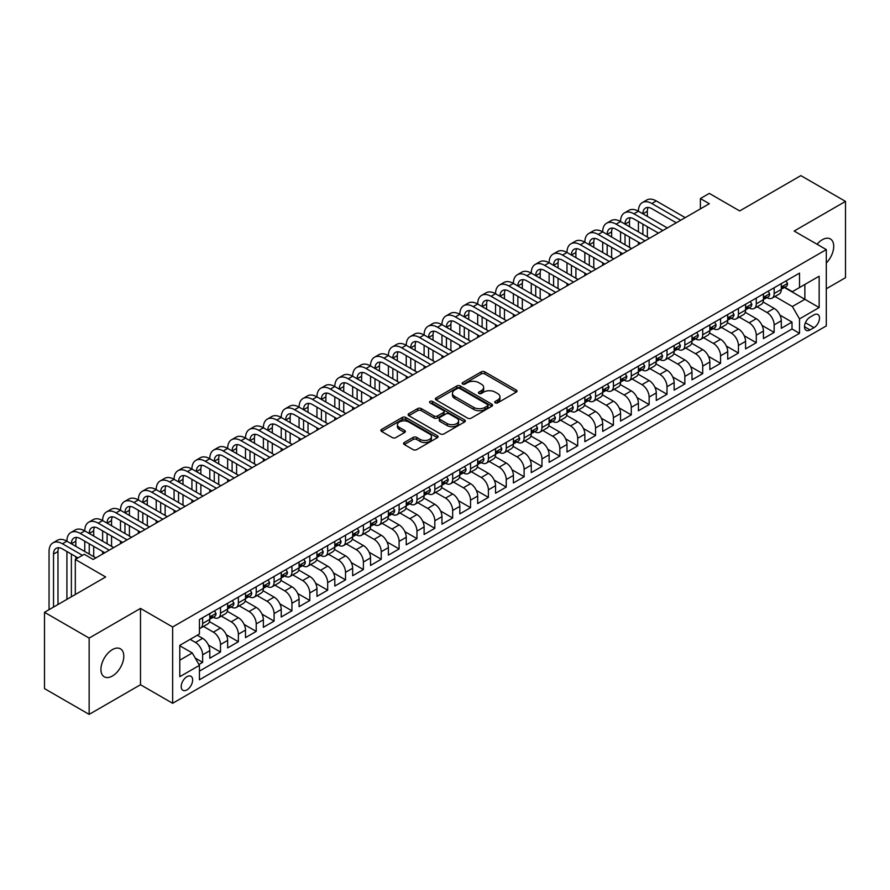 <?xml version="1.0" encoding="UTF-8"?>
<svg xmlns="http://www.w3.org/2000/svg" width="890" height="890" viewBox="0 0 890 890"><rect width="100%" height="100%" fill="white"/><g stroke="black" fill="none" stroke-linecap="round" stroke-linejoin="round"><path stroke-width="1.33" d="M495.241 402.859A1.736 1.001 0 0 0 497.688 402.859L516.311 392.101A2.481 1.435 0 0 0 517.046 391.088A2.481 1.435 0 0 0 516.311 390.076L484.761 371.864A2.481 1.435 0 0 0 481.256 371.864L462.633 382.611A1.736 1.001 0 0 0 462.121 383.323A1.736 1.001 0 0 0 462.633 384.035A1.736 1.001 0 0 0 465.081 384.035L467.495 382.644A7.932 4.583 0 0 1 478.709 382.644L481.345 384.157A7.932 4.583 0 0 1 483.671 387.395A7.932 4.583 0 0 1 481.345 390.632L478.931 392.023A1.736 1.001 0 0 0 478.42 392.735A1.736 1.001 0 0 0 478.931 393.447A1.736 1.001 0 0 0 481.39 393.447L483.793 392.056A7.932 4.583 0 0 1 495.018 392.056L497.644 393.569A7.932 4.583 0 0 1 499.969 396.807A7.932 4.583 0 0 1 497.644 400.044L495.241 401.435A1.736 1.001 0 0 0 494.729 402.147A1.736 1.001 0 0 0 495.241 402.859L495.241 401.435M112.363 676.022A16.165 9.334 120 0 0 122.931 661.771A16.165 9.334 120 0 0 120.45 648.821A16.165 9.334 120 0 0 112.363 649.622A16.165 9.334 120 0 0 101.805 663.873A16.165 9.334 120 0 0 104.286 676.823A16.165 9.334 120 0 0 112.363 676.022M826.298 262.995A16.165 9.334 120 0 0 830.37 238.954A16.165 9.334 120 0 0 822.282 239.755A16.165 9.334 120 0 0 817.042 244.261M186.933 689.895A8.077 4.661 120 0 0 192.207 682.764A8.077 4.661 120 0 0 190.972 676.289A8.077 4.661 120 0 0 186.933 676.689A8.077 4.661 120 0 0 181.649 683.809A8.077 4.661 120 0 0 182.884 690.284A8.077 4.661 120 0 0 186.933 689.895M404.294 442.508A2.481 1.435 0 0 0 403.57 443.52A2.481 1.435 0 0 0 404.294 444.533L413.149 449.639A2.481 1.435 0 0 0 416.654 449.639L437.346 437.702A2.481 1.435 0 0 0 438.069 436.69A2.481 1.435 0 0 0 437.346 435.677L405.784 417.455A2.481 1.435 0 0 0 402.28 417.455L381.599 429.403A2.481 1.435 0 0 0 380.864 430.415A2.481 1.435 0 0 0 381.599 431.428L392.29 437.602A2.481 1.435 0 0 0 395.794 437.602L404.65 432.484A2.481 1.435 0 0 0 405.373 431.472A2.481 1.435 0 0 0 404.65 430.46L399.343 427.4A6.631 3.827 0 0 1 397.407 424.697A6.631 3.827 0 0 1 401.501 421.159A6.631 3.827 0 0 1 408.721 421.982L429.492 433.975A6.631 3.827 0 0 1 431.439 436.69A6.631 3.827 0 0 1 427.345 440.227A6.631 3.827 0 0 1 420.113 439.393L416.654 437.391A2.481 1.435 0 0 0 413.149 437.391L404.294 442.508L404.294 444.533M826.298 288.783L845.5 277.702L845.5 201.396L800.855 175.619L739.679 210.941L709.319 193.408L700.397 198.559L709.319 203.721L93.172 559.454L84.239 554.292L75.305 559.454L75.305 594.509M89.145 638.074L89.145 714.381L140.498 684.733L140.498 608.426L89.145 638.074L44.5 612.298L105.665 576.987L75.305 559.454M140.498 608.426L172.638 626.994L826.298 249.601L826.298 325.907L172.638 703.289L172.638 626.994M845.5 201.396L794.158 231.044L826.298 249.601M467.673 418.166A2.481 1.435 0 0 0 471.177 418.166L491.859 406.218A2.481 1.435 0 0 0 492.582 405.206A2.481 1.435 0 0 0 491.859 404.194L460.308 385.982A2.481 1.435 0 0 0 456.804 385.982L436.111 397.919A2.481 1.435 0 0 0 435.388 398.931A2.481 1.435 0 0 0 436.111 399.944L467.673 418.166M430.76 403.237A1.736 1.001 0 0 1 432.518 403.482L464.569 421.982L443.921 433.908A2.481 1.435 0 0 1 440.405 433.908L408.855 415.686L408.855 413.661A2.481 1.435 0 0 0 408.132 414.673A2.481 1.435 0 0 0 408.855 415.686M408.855 413.661L417.71 408.555A2.481 1.435 0 0 1 421.215 408.555L434.009 415.942A2.481 1.435 0 0 0 437.513 415.942L443.387 412.548A2.481 1.435 0 0 0 444.121 411.536A2.481 1.435 0 0 0 443.387 410.524L430.07 402.836A1.736 1.001 0 0 1 429.559 402.124A1.736 1.001 0 0 1 430.627 401.201A1.736 1.001 0 0 1 432.518 401.412L464.602 419.935A2.481 1.435 0 0 1 465.325 420.948A2.481 1.435 0 0 1 464.602 421.96L464.602 419.935M89.145 714.381L44.5 688.604L44.5 612.298M198.937 664.496L202.642 662.36L195.233 658.077M190.148 639.365L195.5 642.458A10.101 5.83 60 0 1 202.642 654.829L209.795 650.701L209.795 658.233L220.509 652.047L208.427 645.072M203.465 626.427L213.366 632.145A10.101 5.83 60 0 1 220.509 644.516L227.651 640.399L227.651 647.92L238.364 641.735L226.283 634.759M221.321 616.125L231.222 621.832A10.101 5.83 60 0 1 238.364 634.214L245.507 630.087L245.507 637.607L256.22 631.422L244.149 624.446M239.176 605.812L249.078 611.519A10.101 5.83 60 0 1 256.22 623.901L263.373 619.774L263.373 627.305L274.087 621.109L262.005 614.144M257.043 595.499L266.944 601.217A10.101 5.83 60 0 1 274.087 613.588L281.229 609.461L281.229 616.993L291.942 610.807L279.861 603.832M274.899 585.186L284.8 590.904A10.101 5.83 60 0 1 291.942 603.275L299.084 599.148L299.084 606.68L309.798 600.494L297.727 593.519M292.754 574.873L302.656 580.591A10.101 5.83 60 0 1 309.798 592.962L316.951 588.835L316.951 596.367L327.665 590.181L315.583 583.206M310.621 564.56L320.522 570.279A10.101 5.83 60 0 1 327.665 582.65L334.807 578.533L334.807 586.054L345.52 579.868L333.439 572.893M328.477 554.259L338.378 559.966A10.101 5.83 60 0 1 345.52 572.348L352.663 568.221L352.663 575.741L363.387 569.556L351.305 562.58M346.344 543.946L356.234 549.653A10.101 5.83 60 0 1 363.387 562.035L370.529 557.908L370.529 565.439L381.243 559.243L369.161 552.278M364.199 533.633L374.1 539.351A10.101 5.83 60 0 1 381.243 551.722L388.385 547.595L388.385 555.126L399.098 548.941L387.028 541.966M382.055 523.32L391.956 529.038A10.101 5.83 60 0 1 399.098 541.409L406.241 537.282L406.241 544.814L416.965 538.628L404.883 531.653M399.922 513.007L409.812 518.725A10.101 5.83 60 0 1 416.965 531.096L424.107 526.969L424.107 534.501L434.821 528.315L422.739 521.34M417.777 502.694L427.678 508.413A10.101 5.83 60 0 1 434.821 520.784L441.963 516.667L441.963 524.188L452.676 518.002L440.606 511.027M435.633 492.381L445.534 498.1A10.101 5.83 60 0 1 452.676 510.471L459.819 506.354L459.819 513.875L470.543 507.689L458.461 500.714M453.5 482.08L463.401 487.787A10.101 5.83 60 0 1 470.543 500.169L477.685 496.042L477.685 503.562L488.399 497.377L476.317 490.412M471.355 471.767L481.256 477.485A10.101 5.83 60 0 1 488.399 489.856L495.541 485.729L495.541 493.26L506.254 487.075L494.184 480.099M489.211 461.454L499.112 467.172A10.101 5.83 60 0 1 506.254 479.543L513.397 475.416L513.397 482.947L524.121 476.762L512.039 469.786M507.078 451.141L516.979 456.859A10.101 5.83 60 0 1 524.121 469.23L531.263 465.103L531.263 472.635L541.977 466.449L529.895 459.474M524.933 440.828L534.834 446.546A10.101 5.83 60 0 1 541.977 458.917L549.119 454.801L549.119 462.322L559.832 456.136L547.762 449.161M542.789 430.515L552.69 436.234A10.101 5.83 60 0 1 559.832 448.605L566.986 444.488L566.986 452.009L577.699 445.823L565.617 438.848M560.655 420.214L570.557 425.921A10.101 5.83 60 0 1 577.699 438.303L584.841 434.175L584.841 441.696L595.555 435.51L583.473 428.546M578.511 409.901L588.412 415.619A10.101 5.83 60 0 1 595.555 427.99L602.697 423.863L602.697 431.394L613.41 425.197L601.34 418.233M596.367 399.588L606.268 405.306A10.101 5.83 60 0 1 613.41 417.677L620.564 413.55L620.564 421.081L631.277 414.896L619.195 407.92M614.234 389.275L624.135 394.993A10.101 5.83 60 0 1 631.277 407.364L638.419 403.237L638.419 410.768L649.133 404.583L637.051 397.608M632.089 378.962L641.99 384.68A10.101 5.83 60 0 1 649.133 397.051L656.275 392.924L656.275 400.455L666.999 394.27L654.918 387.295M649.945 368.649L659.846 374.367A10.101 5.83 60 0 1 666.999 386.738L674.142 382.622L674.142 390.143L684.855 383.957L672.773 376.982M667.812 358.347L677.713 364.055A10.101 5.83 60 0 1 684.855 376.437L691.997 372.309L691.997 379.83L702.711 373.644L690.64 366.669M685.667 348.034L695.568 353.742A10.101 5.83 60 0 1 702.711 366.124L709.853 361.996L709.853 369.528L720.577 363.331L708.496 356.367M703.534 337.722L713.424 343.44A10.101 5.83 60 0 1 720.577 355.811L727.72 351.684L727.72 359.215L738.433 353.03L726.351 346.054M721.39 327.409L731.291 333.127A10.101 5.83 60 0 1 738.433 345.498L745.575 341.371L745.575 348.902L756.289 342.717L744.218 335.741M739.245 317.096L749.146 322.814A10.101 5.83 60 0 1 756.289 335.185L763.431 331.058L763.431 338.589L774.155 332.404L774.155 324.872A10.101 5.83 -120 0 0 767.002 312.501L757.112 306.783M762.074 325.428L774.155 332.404M209.795 650.701A10.101 5.83 -120 0 0 202.642 638.33L197.291 635.238M227.651 640.399A10.101 5.83 -120 0 0 220.509 628.017L209.462 621.643M245.507 630.087A10.101 5.83 -120 0 0 238.364 617.716L227.317 611.33M263.373 619.774A10.101 5.83 -120 0 0 256.22 607.403L245.184 601.028M281.229 609.461A10.101 5.83 -120 0 0 274.087 597.09L263.04 590.715M299.084 599.148A10.101 5.83 -120 0 0 291.942 586.777L280.895 580.402M316.951 588.835A10.101 5.83 -120 0 0 309.798 576.464L298.762 570.09M334.807 578.533A10.101 5.83 -120 0 0 327.665 566.151L316.618 559.777M352.663 568.221A10.101 5.83 -120 0 0 345.52 555.85L334.473 549.464M370.529 557.908A10.101 5.83 -120 0 0 363.387 545.537L352.34 539.162M388.385 547.595A10.101 5.83 -120 0 0 381.243 535.224L370.195 528.849M406.241 537.282A10.101 5.83 -120 0 0 399.098 524.911L388.051 518.536M424.107 526.969A10.101 5.83 -120 0 0 416.965 514.598L405.918 508.223M441.963 516.667A10.101 5.83 -120 0 0 434.821 504.285L423.774 497.911M459.819 506.354A10.101 5.83 -120 0 0 452.676 493.983L441.64 487.598M477.685 496.042A10.101 5.83 -120 0 0 470.543 483.671L459.496 477.285M495.541 485.729A10.101 5.83 -120 0 0 488.399 473.358L477.351 466.983M513.397 475.416A10.101 5.83 -120 0 0 506.254 463.045L495.218 456.67M531.263 465.103A10.101 5.83 -120 0 0 524.121 452.732L513.074 446.357M549.119 454.801A10.101 5.83 -120 0 0 541.977 442.419L530.93 436.044M566.986 444.488A10.101 5.83 -120 0 0 559.832 432.106L548.796 425.732M584.841 434.175A10.101 5.83 -120 0 0 577.699 421.804L566.652 415.419M602.697 423.863A10.101 5.83 -120 0 0 595.555 411.492L584.508 405.117M620.564 413.55A10.101 5.83 -120 0 0 613.41 401.179L602.374 394.804M638.419 403.237A10.101 5.83 -120 0 0 631.277 390.866L620.23 384.491M656.275 392.924A10.101 5.83 -120 0 0 649.133 380.553L638.085 374.178M674.142 382.622A10.101 5.83 -120 0 0 666.999 370.24L655.952 363.865M691.997 372.309A10.101 5.83 -120 0 0 684.855 359.938L673.808 353.553M709.853 361.996A10.101 5.83 -120 0 0 702.711 349.625L691.664 343.251M727.72 351.684A10.101 5.83 -120 0 0 720.577 339.312L709.53 332.938M745.575 341.371A10.101 5.83 -120 0 0 738.433 329L727.386 322.625M763.431 331.058A10.101 5.83 -120 0 0 756.289 318.687L745.241 312.312M813.983 314.871L810.045 317.14A7.832 4.517 120 0 0 804.938 324.038A7.832 4.517 120 0 0 806.129 330.312A7.832 4.517 120 0 0 810.045 329.923L813.983 327.665A7.832 4.517 120 0 0 819.089 320.756A7.832 4.517 120 0 0 817.888 314.482A7.832 4.517 120 0 0 813.983 314.871M179.791 660.191L192.285 652.971L199.427 665.353L199.427 679.782L799.509 333.327L799.509 318.898L792.367 306.527L774.968 296.47M199.427 665.353L179.791 676.689L179.791 645.35L199.427 634.003L199.427 619.562L799.509 273.119L799.509 287.548L819.156 276.212L819.156 307.551L799.509 318.898M213.266 617.248L213.366 617.304A10.101 5.83 60 0 0 218.417 617.794L225.559 613.677A10.101 5.83 -120 0 0 227.651 609.049L227.651 603.275M231.133 606.935L231.222 606.991A10.101 5.83 60 0 0 236.273 607.492L243.415 603.364A10.101 5.83 -120 0 0 245.507 598.736L245.507 592.962M248.989 596.623L249.078 596.678A10.101 5.83 60 0 0 254.128 597.179L261.271 593.052A10.101 5.83 -120 0 0 263.373 588.423L263.373 582.65M266.844 586.31L266.944 586.365A10.101 5.83 60 0 0 271.995 586.866L279.137 582.739A10.101 5.83 -120 0 0 281.229 578.111L281.229 572.337M284.711 575.997L284.8 576.053A10.101 5.83 60 0 0 289.851 576.553L296.993 572.426A10.101 5.83 -120 0 0 299.084 567.809L299.084 562.035M302.567 565.684L302.656 565.74A10.101 5.83 60 0 0 307.706 566.24L314.86 562.124A10.101 5.83 -120 0 0 316.951 557.496L316.951 551.722M320.422 555.382L320.522 555.427A10.101 5.83 60 0 0 325.573 555.927L332.715 551.811A10.101 5.83 -120 0 0 334.807 547.183L334.807 541.409M338.289 545.069L338.378 545.125A10.101 5.83 60 0 0 343.429 545.626L350.571 541.498A10.101 5.83 -120 0 0 352.663 536.87L352.663 531.096M356.145 534.757L356.234 534.812A10.101 5.83 60 0 0 361.284 535.313L368.438 531.185A10.101 5.83 -120 0 0 370.529 526.557L370.529 520.784M374 524.444L374.1 524.499A10.101 5.83 60 0 0 379.151 525L386.293 520.873A10.101 5.83 -120 0 0 388.385 516.245L388.385 510.471M391.867 514.131L391.956 514.186A10.101 5.83 60 0 0 397.007 514.687L404.149 510.56A10.101 5.83 -120 0 0 406.241 505.943L406.241 500.169M409.723 503.818L409.812 503.874A10.101 5.83 60 0 0 414.874 504.374L422.016 500.247A10.101 5.83 -120 0 0 424.107 495.63L424.107 489.856M427.578 493.516L427.678 493.561A10.101 5.83 60 0 0 432.729 494.061L439.871 489.945A10.101 5.83 -120 0 0 441.963 485.317L441.963 479.543M445.445 483.203L445.534 483.259A10.101 5.83 60 0 0 450.585 483.76L457.727 479.632A10.101 5.83 -120 0 0 459.819 475.004L459.819 469.23M463.301 472.89L463.401 472.946A10.101 5.83 60 0 0 468.452 473.447L475.594 469.319A10.101 5.83 -120 0 0 477.685 464.691L477.685 458.917M481.156 462.578L481.256 462.633A10.101 5.83 60 0 0 486.307 463.134L493.449 459.006A10.101 5.83 -120 0 0 495.541 454.378L495.541 448.605M499.023 452.265L499.112 452.32A10.101 5.83 60 0 0 504.163 452.821L511.305 448.694A10.101 5.83 -120 0 0 513.397 444.077L513.397 438.303M516.879 441.952L516.979 442.007A10.101 5.83 60 0 0 522.029 442.508L529.172 438.381A10.101 5.83 -120 0 0 531.263 433.764L531.263 427.99M534.745 431.65L534.834 431.695A10.101 5.83 60 0 0 539.885 432.195L547.027 428.079A10.101 5.83 -120 0 0 549.119 423.451L549.119 417.677M552.601 421.337L552.69 421.393A10.101 5.83 60 0 0 557.741 421.893L564.883 417.766A10.101 5.83 -120 0 0 566.986 413.138L566.986 407.364M570.457 411.024L570.557 411.08A10.101 5.83 60 0 0 575.607 411.58L582.75 407.453A10.101 5.83 -120 0 0 584.841 402.825L584.841 397.051M588.323 400.711L588.412 400.767A10.101 5.83 60 0 0 593.463 401.268L600.605 397.14A10.101 5.83 -120 0 0 602.697 392.512L602.697 386.738M606.179 390.399L606.268 390.454A10.101 5.83 60 0 0 611.319 390.955L618.472 386.827A10.101 5.83 -120 0 0 620.564 382.211L620.564 376.426M624.035 380.086L624.135 380.141A10.101 5.83 60 0 0 629.185 380.642L636.328 376.514A10.101 5.83 -120 0 0 638.419 371.898L638.419 366.124M641.901 369.773L641.99 369.828A10.101 5.83 60 0 0 647.041 370.329L654.183 366.213A10.101 5.83 -120 0 0 656.275 361.585L656.275 355.811M659.757 359.471L659.846 359.516A10.101 5.83 60 0 0 664.897 360.016L672.05 355.9A10.101 5.83 -120 0 0 674.142 351.272L674.142 345.498M677.613 349.158L677.713 349.214A10.101 5.83 60 0 0 682.764 349.714L689.906 345.587A10.101 5.83 -120 0 0 691.997 340.959L691.997 335.185M695.479 338.845L695.568 338.901A10.101 5.83 60 0 0 700.619 339.401L707.761 335.274A10.101 5.83 -120 0 0 709.853 330.646L709.853 324.872M713.335 328.532L713.424 328.588A10.101 5.83 60 0 0 718.475 329.089L725.628 324.961A10.101 5.83 -120 0 0 727.72 320.333L727.72 314.559M731.191 318.22L731.291 318.275A10.101 5.83 60 0 0 736.341 318.776L743.484 314.648A10.101 5.83 -120 0 0 745.575 310.031L745.575 304.258M749.057 307.907L749.146 307.962A10.101 5.83 60 0 0 754.197 308.463L761.339 304.347A10.101 5.83 -120 0 0 763.431 299.719L763.431 293.945M199.427 671.127L792.011 329L792.011 322.091L781.298 328.276L781.298 320.756A10.101 5.83 -120 0 0 774.155 308.374L763.108 301.999M766.913 297.605L767.002 297.649A10.101 5.83 -120 0 0 772.064 298.15A10.101 5.83 -120 0 0 774.155 293.533L774.155 287.759M772.064 298.15L779.206 294.034A10.101 5.83 -120 0 0 781.298 289.406L781.298 283.632M202.642 617.716L202.642 623.49A10.101 5.83 60 0 1 200.55 628.106A10.101 5.83 60 0 1 199.427 628.518M200.55 628.106L207.693 623.99A10.101 5.83 -120 0 0 209.795 619.362L209.795 613.588M220.509 607.403L220.509 613.177A10.101 5.83 60 0 1 218.417 617.794M238.364 597.09L238.364 602.864A10.101 5.83 60 0 1 236.273 607.492M256.22 586.777L256.22 592.551A10.101 5.83 60 0 1 254.128 597.179M274.087 576.464L274.087 582.238A10.101 5.83 60 0 1 271.995 586.866M291.942 566.151L291.942 571.925A10.101 5.83 60 0 1 289.851 576.553M309.798 555.85L309.798 561.623A10.101 5.83 60 0 1 307.706 566.24M327.665 545.537L327.665 551.311A10.101 5.83 60 0 1 325.573 555.927M345.52 535.224L345.52 540.998A10.101 5.83 60 0 1 343.429 545.626M363.387 524.911L363.387 530.685A10.101 5.83 60 0 1 361.284 535.313M381.243 514.598L381.243 520.372A10.101 5.83 60 0 1 379.151 525M399.098 504.285L399.098 510.059A10.101 5.83 60 0 1 397.007 514.687M416.965 493.972L416.965 499.757A10.101 5.83 60 0 1 414.874 504.374M434.821 483.671L434.821 489.444A10.101 5.83 60 0 1 432.729 494.061M452.676 473.358L452.676 479.132A10.101 5.83 60 0 1 450.585 483.76M470.543 463.045L470.543 468.819A10.101 5.83 60 0 1 468.452 473.447M488.399 452.732L488.399 458.506A10.101 5.83 60 0 1 486.307 463.134M506.254 442.419L506.254 448.193A10.101 5.83 60 0 1 504.163 452.821M524.121 432.106L524.121 437.88A10.101 5.83 60 0 1 522.029 442.508M541.977 421.804L541.977 427.578A10.101 5.83 60 0 1 539.885 432.195M559.832 411.492L559.832 417.265A10.101 5.83 60 0 1 557.741 421.893M577.699 401.179L577.699 406.953A10.101 5.83 60 0 1 575.607 411.58M595.555 390.866L595.555 396.64A10.101 5.83 60 0 1 593.463 401.268M613.41 380.553L613.41 386.327A10.101 5.83 60 0 1 611.319 390.955M631.277 370.24L631.277 376.014A10.101 5.83 60 0 1 629.185 380.642M649.133 359.938L649.133 365.712A10.101 5.83 60 0 1 647.041 370.329M666.999 349.625L666.999 355.399A10.101 5.83 60 0 1 664.897 360.016M684.855 339.312L684.855 345.086A10.101 5.83 60 0 1 682.764 349.714M702.711 329L702.711 334.774A10.101 5.83 60 0 1 700.619 339.401M720.577 318.687L720.577 324.461A10.101 5.83 60 0 1 718.475 329.089M738.433 308.374L738.433 314.148A10.101 5.83 60 0 1 736.341 318.776M756.289 298.061L756.289 303.846A10.101 5.83 60 0 1 754.197 308.463M756.289 335.185L756.289 342.717M738.433 345.498L738.433 353.03M720.577 355.811L720.577 363.331M702.711 366.124L702.711 373.644M684.855 376.437L684.855 383.957M666.999 386.738L666.999 394.27M649.133 397.051L649.133 404.583M631.277 407.364L631.277 414.896M613.41 417.677L613.41 425.197M595.555 427.99L595.555 435.51M577.699 438.303L577.699 445.823M559.832 448.605L559.832 456.136M541.977 458.917L541.977 466.449M524.121 469.23L524.121 476.762M506.254 479.543L506.254 487.075M488.399 489.856L488.399 497.377M470.543 500.169L470.543 507.689M452.676 510.471L452.676 518.002M434.821 520.784L434.821 528.315M416.965 531.096L416.965 538.628M399.098 541.409L399.098 548.941M381.243 551.722L381.243 559.243M363.387 562.035L363.387 569.556M345.52 572.348L345.52 579.868M327.665 582.65L327.665 590.181M309.798 592.962L309.798 600.494M291.942 603.275L291.942 610.807M274.087 613.588L274.087 621.109M256.22 623.901L256.22 631.422M238.364 634.214L238.364 641.735M220.509 644.516L220.509 652.047M202.642 654.829L202.642 662.36M192.285 652.971L179.791 645.762M792.367 306.527L804.872 299.307L804.872 284.455L819.156 276.212M784.413 287.492L819.156 307.551M784.769 287.292L792.367 291.675L799.509 287.548M140.498 684.733L172.638 703.289M700.397 198.559L700.397 208.872M779.929 315.116L792.011 322.091M792.011 329L799.509 333.327M495.93 403.103L497.644 402.113A7.932 4.583 0 0 0 499.969 398.876L499.969 396.807M483.671 387.395L483.671 389.464A7.932 4.583 0 0 1 481.345 392.701L479.621 393.692M516.278 392.123L484.761 373.922A2.481 1.435 0 0 0 481.256 373.922L463.323 384.28M491.859 404.194L491.859 406.218L460.308 388.04A2.481 1.435 0 0 0 456.804 388.04L436.145 399.966M487.475 405.918A1.736 1.001 0 0 0 487.987 405.206A1.736 1.001 0 0 0 487.475 404.505L459.785 388.507A1.736 1.001 0 0 0 457.327 388.507L454.779 389.976A7.932 4.583 0 0 0 452.465 393.213A7.932 4.583 0 0 0 454.779 396.451L473.714 407.386A7.932 4.583 0 0 0 484.939 407.386L487.475 405.918L487.475 407.976A1.736 1.001 0 0 0 487.987 407.275L487.987 405.206M452.465 393.213L452.465 395.282A7.932 4.583 0 0 0 454.779 398.52L454.779 396.451M487.475 407.976L484.939 409.445A7.932 4.583 0 0 1 473.714 409.445L454.779 398.52M408.888 415.708L417.71 410.613L417.71 408.555M444.121 411.536L444.121 413.594A2.481 1.435 0 0 1 443.387 414.607L437.513 418A2.481 1.435 0 0 1 434.009 418L421.215 410.613A2.481 1.435 0 0 0 417.71 410.613M447.292 423.607A6.631 3.827 0 0 0 454.512 424.43A6.631 3.827 0 0 0 458.606 420.903A6.631 3.827 0 0 0 456.67 418.189L449.35 413.961A2.481 1.435 0 0 0 445.846 413.961L439.972 417.354A2.481 1.435 0 0 0 439.248 418.367A2.481 1.435 0 0 0 439.972 419.379L447.292 423.607L447.292 425.665A6.631 3.827 0 0 0 454.512 426.499A6.631 3.827 0 0 0 458.606 422.961L458.606 420.903M439.248 418.367L439.248 420.425A2.481 1.435 0 0 0 439.972 421.437L439.972 419.379M447.292 425.665L439.972 421.437M431.439 436.69L431.439 438.748A6.631 3.827 0 0 1 427.345 442.286A6.631 3.827 0 0 1 420.113 441.451L416.654 439.46A2.481 1.435 0 0 0 413.149 439.46L404.327 444.544M397.407 424.697L397.407 426.755A6.631 3.827 0 0 0 399.343 429.458L399.343 427.4M404.616 432.507L399.343 429.458M437.346 435.677L437.346 437.702L405.784 419.524A2.481 1.435 0 0 0 402.28 419.524L381.632 431.439M786.026 280.895L787.55 283.532A6.697 3.86 60 0 1 786.159 286.491L782.766 288.449A6.697 3.86 -120 0 0 783.934 286.903L783.79 286.313M49.05 609.672L49.05 551.511A18.946 10.936 60 0 1 52.977 542.844L57.438 540.263A18.946 10.936 60 0 1 66.917 541.198A18.946 10.936 60 0 1 70.833 532.532L75.305 529.951A18.946 10.936 60 0 1 84.773 530.896A18.946 10.936 60 0 1 88.7 522.219L93.161 519.638A18.946 10.936 60 0 1 102.628 520.583A18.946 10.936 60 0 1 106.555 511.906L111.016 509.336A18.946 10.936 60 0 1 120.495 510.27A18.946 10.936 60 0 1 124.411 501.593L128.883 499.023A18.946 10.936 60 0 1 138.351 499.957A18.946 10.936 60 0 1 142.278 491.291L146.739 488.71A18.946 10.936 60 0 1 156.206 489.645A18.946 10.936 60 0 1 160.133 480.978L164.594 478.397A18.946 10.936 60 0 1 174.073 479.332A18.946 10.936 60 0 1 177.989 470.665L182.461 468.084A18.946 10.936 60 0 1 191.929 469.03A18.946 10.936 60 0 1 195.856 460.353L200.317 457.772A18.946 10.936 60 0 1 209.795 458.717A18.946 10.936 60 0 1 213.711 450.04L218.184 447.459A18.946 10.936 60 0 1 227.651 448.404A18.946 10.936 60 0 1 231.578 439.727L236.039 437.157A18.946 10.936 60 0 1 245.507 438.091A18.946 10.936 60 0 1 249.434 429.425L253.895 426.844A18.946 10.936 60 0 1 263.373 427.779A18.946 10.936 60 0 1 267.289 419.112L271.762 416.531A18.946 10.936 60 0 1 281.229 417.466A18.946 10.936 60 0 1 285.156 408.799L289.617 406.218A18.946 10.936 60 0 1 299.084 407.153A18.946 10.936 60 0 1 303.012 398.486L307.473 395.905A18.946 10.936 60 0 1 316.951 396.851A18.946 10.936 60 0 1 320.867 388.174L325.339 385.593A18.946 10.936 60 0 1 334.807 386.538A18.946 10.936 60 0 1 338.734 377.861L343.195 375.291A18.946 10.936 60 0 1 352.663 376.225A18.946 10.936 60 0 1 356.59 367.548L361.051 364.978A18.946 10.936 60 0 1 370.529 365.912A18.946 10.936 60 0 1 374.445 357.246L378.918 354.665A18.946 10.936 60 0 1 388.385 355.599A18.946 10.936 60 0 1 392.312 346.933L396.773 344.352A18.946 10.936 60 0 1 406.241 345.287A18.946 10.936 60 0 1 410.168 336.62L414.629 334.039A18.946 10.936 60 0 1 424.107 334.985A18.946 10.936 60 0 1 428.023 326.307L432.495 323.726A18.946 10.936 60 0 1 441.963 324.672A18.946 10.936 60 0 1 445.89 315.995L450.351 313.425A18.946 10.936 60 0 1 459.819 314.359A18.946 10.936 60 0 1 463.746 305.682L468.207 303.112A18.946 10.936 60 0 1 477.685 304.046A18.946 10.936 60 0 1 481.601 295.38L486.074 292.799A18.946 10.936 60 0 1 495.541 293.733A18.946 10.936 60 0 1 499.468 285.067L503.929 282.486A18.946 10.936 60 0 1 513.397 283.421A18.946 10.936 60 0 1 517.324 274.754L521.785 272.173A18.946 10.936 60 0 1 531.263 273.119A18.946 10.936 60 0 1 535.179 264.441L539.652 261.86A18.946 10.936 60 0 1 549.119 262.806A18.946 10.936 60 0 1 553.046 254.128L557.507 251.559A18.946 10.936 60 0 1 566.986 252.493A18.946 10.936 60 0 1 570.902 243.816L575.374 241.246A18.946 10.936 60 0 1 584.841 242.18A18.946 10.936 60 0 1 588.768 233.514L593.23 230.933A18.946 10.936 60 0 1 602.697 231.867A18.946 10.936 60 0 1 606.624 223.201L611.085 220.62A18.946 10.936 60 0 1 620.564 221.554A18.946 10.936 60 0 1 624.48 212.888L628.952 210.307A18.946 10.936 60 0 1 638.419 211.242A18.946 10.936 60 0 1 642.346 202.575L646.808 199.994A18.946 10.936 60 0 1 656.275 200.94L685.211 217.638M642.346 202.575A18.946 10.936 60 0 1 651.814 203.51L680.75 220.219M781.52 288.761L781.542 288.761A6.697 3.86 -120 0 0 782.766 288.449M783.067 286.402L783.934 286.903L781.787 288.149A6.697 3.86 60 0 1 781.298 289.094M676.278 222.8L651.814 208.672A12.627 7.287 -120 0 0 645.495 208.049A12.627 7.287 -120 0 0 642.88 213.822L647.353 211.253L647.353 216.404M648.143 207.459A12.627 7.287 -120 0 0 647.353 211.253M642.88 224.135L642.88 234.448M647.353 226.716L647.353 237.029M638.419 244.65L638.419 242.18M638.419 231.867L638.419 221.554M768.17 291.208L769.683 293.834A6.697 3.86 60 0 1 768.304 296.804L764.91 298.762A6.697 3.86 -120 0 0 766.068 297.216L765.934 296.626M624.48 212.888A18.946 10.936 60 0 1 633.958 213.822L638.419 211.242L667.355 227.951M633.958 213.822L662.883 230.532M763.653 299.073L763.687 299.073A6.697 3.86 -120 0 0 764.91 298.762M765.211 296.715L766.068 297.216L763.932 298.45A6.697 3.86 60 0 1 763.431 299.407M658.422 233.102L633.958 218.985A12.627 7.287 -120 0 0 627.639 218.35A12.627 7.287 -120 0 0 625.025 224.135L629.486 221.554L629.486 226.716M630.276 217.772A12.627 7.287 -120 0 0 629.486 221.554M625.025 234.448L625.025 244.761M629.486 237.029L629.486 247.331M620.564 254.963L620.564 252.493M620.564 242.18L620.564 231.867M750.303 301.521L751.827 304.146A6.697 3.86 60 0 1 750.437 307.106L747.044 309.075A6.697 3.86 -120 0 0 748.212 307.528L748.067 306.939M606.624 223.201A18.946 10.936 60 0 1 616.091 224.135L620.564 221.554L649.489 238.264M616.091 224.135L645.028 240.845M745.798 309.386L745.831 309.386A6.697 3.86 -120 0 0 747.044 309.075M747.344 307.028L748.212 307.528L746.065 308.763A6.697 3.86 60 0 1 745.575 309.72M640.566 243.415L616.091 229.286A12.627 7.287 -120 0 0 609.784 228.663A12.627 7.287 -120 0 0 607.169 234.448L611.63 231.867L611.63 237.029M612.42 228.085A12.627 7.287 -120 0 0 611.63 231.867M607.169 244.761L607.169 255.074M611.63 247.331L611.63 257.644M602.697 265.276L602.697 262.806M602.697 252.493L602.697 242.18M732.448 311.834L733.972 314.459A6.697 3.86 60 0 1 732.581 317.418L729.188 319.377A6.697 3.86 -120 0 0 730.356 317.841L730.212 317.241M588.768 233.514A18.946 10.936 60 0 1 598.236 234.448L602.697 231.867L631.633 248.577M598.236 234.448L627.172 251.147M727.942 319.699L727.964 319.699A6.697 3.86 -120 0 0 729.188 319.377M729.489 317.341L730.356 317.841L728.209 319.076A6.697 3.86 60 0 1 727.72 320.033M622.7 253.728L598.236 239.599A12.627 7.287 -120 0 0 591.917 238.976A12.627 7.287 -120 0 0 589.302 244.761L593.775 242.18L593.775 247.331M594.565 238.398A12.627 7.287 -120 0 0 593.775 242.18M589.302 255.074L589.302 265.376M593.775 257.644L593.775 267.957M584.841 275.589L584.841 273.119M584.841 262.806L584.841 252.493M714.592 322.147L716.105 324.772A6.697 3.86 60 0 1 714.726 327.731L711.332 329.689A6.697 3.86 -120 0 0 712.49 328.154L712.356 327.553M570.902 243.816A18.946 10.936 60 0 1 580.38 244.761L584.841 242.18L613.777 258.879M580.38 244.761L609.305 261.46M710.075 330.001L710.109 330.001A6.697 3.86 -120 0 0 711.332 329.689M711.633 327.654L712.49 328.154L710.354 329.389A6.697 3.86 60 0 1 709.853 330.346M604.844 264.041L580.38 249.912A12.627 7.287 -120 0 0 574.061 249.289A12.627 7.287 -120 0 0 571.447 255.074L575.908 252.493L575.908 257.644M576.698 248.711A12.627 7.287 -120 0 0 575.908 252.493M571.447 265.376L571.447 275.689M575.908 267.957L575.908 278.27M566.986 285.901L566.986 283.421M566.986 273.119L566.986 262.806M696.725 332.448L698.25 335.085A6.697 3.86 60 0 1 696.859 338.044L693.466 340.002A6.697 3.86 -120 0 0 694.634 338.467L694.489 337.866M553.046 254.128A18.946 10.936 60 0 1 562.513 255.074L566.986 252.493L595.911 269.192M562.513 255.074L591.45 271.773M692.22 340.314L692.253 340.314A6.697 3.86 -120 0 0 693.466 340.002M693.766 337.966L694.634 338.467L692.487 339.702A6.697 3.86 60 0 1 691.997 340.647M586.988 274.354L562.513 260.225A12.627 7.287 -120 0 0 556.206 259.602A12.627 7.287 -120 0 0 553.591 265.376L558.052 262.806L558.052 267.957M558.842 259.012A12.627 7.287 -120 0 0 558.052 262.806M553.591 275.689L553.591 286.002M558.052 278.27L558.052 288.582M549.119 296.214L549.119 293.733M549.119 283.421L549.119 273.119M678.87 342.761L680.383 345.398A6.697 3.86 60 0 1 679.003 348.357L675.61 350.315A6.697 3.86 -120 0 0 676.778 348.769L676.634 348.179M535.179 264.441A18.946 10.936 60 0 1 544.658 265.376L549.119 262.806L578.055 279.505M544.658 265.376L573.594 282.086M674.364 350.627L674.386 350.627A6.697 3.86 -120 0 0 675.61 350.315M675.91 348.279L676.778 348.769L674.631 350.015A6.697 3.86 60 0 1 674.142 350.96M569.122 284.666L544.658 270.538A12.627 7.287 -120 0 0 538.339 269.915A12.627 7.287 -120 0 0 535.724 275.689L540.197 273.119L540.197 278.27M540.986 269.325A12.627 7.287 -120 0 0 540.197 273.119M535.724 286.002L535.724 296.314M540.197 288.582L540.197 298.895M531.263 306.516L531.263 304.046M531.263 293.733L531.263 283.421M661.014 353.074L662.527 355.7A6.697 3.86 60 0 1 661.148 358.67L657.755 360.628A6.697 3.86 -120 0 0 658.912 359.082L658.778 358.492M517.324 274.754A18.946 10.936 60 0 1 526.802 275.689L531.263 273.119L560.188 289.817M526.802 275.689L555.727 292.398M656.497 360.94L656.531 360.94A6.697 3.86 -120 0 0 657.755 360.628M658.055 358.581L658.912 359.082L656.776 360.317A6.697 3.86 60 0 1 656.275 361.273M551.266 294.968L526.802 280.851A12.627 7.287 -120 0 0 520.483 280.216A12.627 7.287 -120 0 0 517.869 286.002L522.33 283.421L522.33 288.582M523.12 279.638A12.627 7.287 -120 0 0 522.33 283.421M517.869 296.314L517.869 306.627M522.33 298.895L522.33 309.197M513.397 316.829L513.397 314.359M513.397 304.046L513.397 293.733M643.147 363.387L644.672 366.012A6.697 3.86 60 0 1 643.281 368.983L639.888 370.941A6.697 3.86 -120 0 0 641.056 369.395L640.911 368.805M499.468 285.067A18.946 10.936 60 0 1 508.935 286.002L513.397 283.421L542.333 300.13M508.935 286.002L537.872 302.711M638.642 371.252L638.664 371.252A6.697 3.86 -120 0 0 639.888 370.941M640.188 368.894L641.056 369.395L638.909 370.629A6.697 3.86 60 0 1 638.419 371.586M533.399 305.281L508.935 291.164A12.627 7.287 -120 0 0 502.628 290.529A12.627 7.287 -120 0 0 500.002 296.314L504.474 293.733L504.474 298.895M505.264 289.951A12.627 7.287 -120 0 0 504.474 293.733M500.002 306.627L500.002 316.94M504.474 309.197L504.474 319.51M495.541 327.142L495.541 324.672M495.541 314.359L495.541 304.046M625.292 373.7L626.805 376.325A6.697 3.86 60 0 1 625.425 379.285L622.032 381.243A6.697 3.86 -120 0 0 623.2 379.707L623.056 379.118M481.601 295.38A18.946 10.936 60 0 1 491.08 296.314L495.541 293.733L524.477 310.443M491.08 296.314L520.005 313.013M620.786 381.565L620.808 381.565A6.697 3.86 -120 0 0 622.032 381.243M622.332 379.207L623.2 379.707L621.053 380.942A6.697 3.86 60 0 1 620.564 381.899M515.544 315.594L491.08 301.465A12.627 7.287 -120 0 0 484.761 300.842A12.627 7.287 -120 0 0 482.146 306.627L486.608 304.046L486.608 309.197M487.409 300.264A12.627 7.287 -120 0 0 486.608 304.046M482.146 316.94L482.146 327.242M486.608 319.51L486.608 329.823M477.685 337.455L477.685 334.985M477.685 324.672L477.685 314.359M607.436 384.013L608.949 386.638A6.697 3.86 60 0 1 607.57 389.598L604.177 391.555A6.697 3.86 -120 0 0 605.334 390.02L605.2 389.42M463.746 305.682A18.946 10.936 60 0 1 473.213 306.627L477.685 304.046L506.61 320.756M473.213 306.627L502.149 323.326M602.919 391.867L602.953 391.867A6.697 3.86 -120 0 0 604.177 391.555M604.477 389.52L605.334 390.02L603.198 391.255A6.697 3.86 60 0 1 602.697 392.212M497.688 325.907L473.213 311.778A12.627 7.287 -120 0 0 466.905 311.155A12.627 7.287 -120 0 0 464.291 316.94L468.752 314.359L468.752 319.51M469.542 310.577A12.627 7.287 -120 0 0 468.752 314.359M464.291 327.242L464.291 337.555M468.752 329.823L468.752 340.136M459.819 347.768L459.819 345.287M459.819 334.985L459.819 324.672M589.569 394.326L591.094 396.951A6.697 3.86 60 0 1 589.703 399.91L586.31 401.868A6.697 3.86 -120 0 0 587.478 400.333L587.333 399.732M445.89 315.995A18.946 10.936 60 0 1 455.357 316.94L459.819 314.359L488.755 331.058M455.357 316.94L484.293 333.639M585.064 402.18L585.086 402.18A6.697 3.86 -120 0 0 586.31 401.868M586.61 399.832L587.478 400.333L585.331 401.568A6.697 3.86 60 0 1 584.841 402.514M479.821 336.22L455.357 322.091A12.627 7.287 -120 0 0 449.05 321.468A12.627 7.287 -120 0 0 446.424 327.242L450.896 324.672L450.896 329.823M451.686 320.878A12.627 7.287 -120 0 0 450.896 324.672M446.424 337.555L446.424 347.868M450.896 340.136L450.896 350.449M441.963 358.08L441.963 355.599M441.963 345.287L441.963 334.985M571.714 404.627L573.227 407.264A6.697 3.86 60 0 1 571.847 410.223L568.454 412.181A6.697 3.86 -120 0 0 569.622 410.635L569.478 410.045M428.023 326.307A18.946 10.936 60 0 1 437.502 327.242L441.963 324.672L470.899 341.371M437.502 327.242L466.427 343.952M567.208 412.493L567.23 412.493A6.697 3.86 -120 0 0 568.454 412.181M568.755 410.145L569.622 410.635L567.475 411.881A6.697 3.86 60 0 1 566.986 412.827M461.966 346.533L437.502 332.404A12.627 7.287 -120 0 0 431.183 331.781A12.627 7.287 -120 0 0 428.568 337.555L433.03 334.985L433.03 340.136M433.83 331.191A12.627 7.287 -120 0 0 433.03 334.985M428.568 347.868L428.568 358.18M433.03 350.449L433.03 360.762M424.107 368.393L424.107 365.912M424.107 355.599L424.107 345.287M553.858 414.94L555.371 417.577A6.697 3.86 60 0 1 553.981 420.536L550.587 422.494A6.697 3.86 -120 0 0 551.755 420.948L551.622 420.358M410.168 336.62A18.946 10.936 60 0 1 419.635 337.555L424.107 334.985L453.032 351.684M419.635 337.555L448.571 354.264M549.341 422.806L549.375 422.806A6.697 3.86 -120 0 0 550.587 422.494M550.899 420.447L551.755 420.948L549.62 422.183A6.697 3.86 60 0 1 549.119 423.139M444.11 356.834L419.635 342.717A12.627 7.287 -120 0 0 413.327 342.083A12.627 7.287 -120 0 0 410.713 347.868L415.174 345.287L415.174 350.449M415.964 341.504A12.627 7.287 -120 0 0 415.174 345.287M410.713 358.18L410.713 368.493M415.174 360.762L415.174 371.074M406.241 378.695L406.241 376.225M406.241 365.912L406.241 355.599M535.991 425.253L537.516 427.879A6.697 3.86 60 0 1 536.125 430.849L532.732 432.807A6.697 3.86 -120 0 0 533.9 431.261L533.755 430.671M392.312 346.933A18.946 10.936 60 0 1 401.779 347.868L406.241 345.287L435.177 361.996M401.779 347.868L430.716 364.577M531.486 433.118L531.508 433.118A6.697 3.86 -120 0 0 532.732 432.807M533.032 430.76L533.9 431.261L531.753 432.495A6.697 3.86 60 0 1 531.263 433.452M426.243 367.147L401.779 353.03A12.627 7.287 -120 0 0 395.46 352.396A12.627 7.287 -120 0 0 392.846 358.18L397.318 355.599L397.318 360.762M398.108 351.817A12.627 7.287 -120 0 0 397.318 355.599M392.846 368.493L392.846 378.806M397.318 371.074L397.318 381.376M388.385 389.008L388.385 386.538M388.385 376.225L388.385 365.912M518.136 435.566L519.649 438.192A6.697 3.86 60 0 1 518.269 441.151L514.876 443.12A6.697 3.86 -120 0 0 516.044 441.574L515.9 440.984M374.445 357.246A18.946 10.936 60 0 1 383.924 358.18L388.385 355.599L417.321 372.309M383.924 358.18L412.849 374.879M513.63 443.431L513.652 443.431A6.697 3.86 -120 0 0 514.876 443.12M515.177 441.073L516.044 441.574L513.897 442.808A6.697 3.86 60 0 1 513.397 443.765M408.388 377.46L383.924 363.331A12.627 7.287 -120 0 0 377.605 362.708A12.627 7.287 -120 0 0 374.99 368.493L379.452 365.912L379.452 371.074M380.241 362.13A12.627 7.287 -120 0 0 379.452 365.912M374.99 378.806L374.99 389.108M379.452 381.376L379.452 391.689M370.529 399.321L370.529 396.851M370.529 386.538L370.529 376.225M500.28 445.879L501.793 448.504A6.697 3.86 60 0 1 500.403 451.464L497.009 453.422A6.697 3.86 -120 0 0 498.178 451.886L498.033 451.286M356.59 367.548A18.946 10.936 60 0 1 366.057 368.493L370.529 365.912L399.454 382.622M366.057 368.493L394.993 385.192M495.763 453.744L495.797 453.744A6.697 3.86 -120 0 0 497.009 453.422M497.31 451.386L498.178 451.886L496.042 453.121A6.697 3.86 60 0 1 495.541 454.078M390.532 387.773L366.057 373.644A12.627 7.287 -120 0 0 359.749 373.021A12.627 7.287 -120 0 0 357.135 378.806L361.596 376.225L361.596 381.376M362.386 372.443A12.627 7.287 -120 0 0 361.596 376.225M357.135 389.108L357.135 399.421M361.596 391.689L361.596 402.002M352.663 409.634L352.663 407.153M352.663 396.851L352.663 386.538M482.413 456.192L483.938 458.817A6.697 3.86 60 0 1 482.547 461.776L479.154 463.734A6.697 3.86 -120 0 0 480.322 462.199L480.177 461.599M338.734 377.861A18.946 10.936 60 0 1 348.201 378.806L352.663 376.225L381.599 392.924M348.201 378.806L377.137 395.505M477.908 464.046L477.93 464.046A6.697 3.86 -120 0 0 479.154 463.734M479.454 461.699L480.322 462.199L478.175 463.434A6.697 3.86 60 0 1 477.685 464.38M372.665 398.086L348.201 383.957A12.627 7.287 -120 0 0 341.882 383.334A12.627 7.287 -120 0 0 339.268 389.108L343.74 386.538L343.74 391.689M344.53 382.745A12.627 7.287 -120 0 0 343.74 386.538M339.268 399.421L339.268 409.734M343.74 402.002L343.74 412.315M334.807 419.947L334.807 417.466M334.807 407.153L334.807 396.851M464.558 466.493L466.071 469.13A6.697 3.86 60 0 1 464.691 472.089L461.298 474.047A6.697 3.86 -120 0 0 462.455 472.501L462.322 471.911M320.867 388.174A18.946 10.936 60 0 1 330.346 389.108L334.807 386.538L363.743 403.237M330.346 389.108L359.271 405.818M460.052 474.359L460.074 474.359A6.697 3.86 -120 0 0 461.298 474.047M461.599 472.012L462.455 472.501L460.319 473.747A6.697 3.86 60 0 1 459.819 474.693M354.81 408.399L330.346 394.27A12.627 7.287 -120 0 0 324.027 393.647A12.627 7.287 -120 0 0 321.412 399.421L325.874 396.851L325.874 402.002M326.663 393.057A12.627 7.287 -120 0 0 325.874 396.851M321.412 409.734L321.412 420.047M325.874 412.315L325.874 422.628M316.951 430.259L316.951 427.779M316.951 417.466L316.951 407.153M446.702 476.806L448.215 479.443A6.697 3.86 60 0 1 446.825 482.402L443.431 484.36A6.697 3.86 -120 0 0 444.599 482.814L444.455 482.224M303.012 398.486A18.946 10.936 60 0 1 312.479 399.421L316.951 396.851L345.876 413.55M312.479 399.421L341.415 416.131M442.185 484.672L442.219 484.672A6.697 3.86 -120 0 0 443.431 484.36M443.732 482.313L444.599 482.814L442.452 484.06A6.697 3.86 60 0 1 441.963 485.005M336.954 418.712L312.479 404.583A12.627 7.287 -120 0 0 306.171 403.96A12.627 7.287 -120 0 0 303.557 409.734L308.018 407.153L308.018 412.315M308.808 403.37A12.627 7.287 -120 0 0 308.018 407.153M303.557 420.047L303.557 430.359M308.018 422.628L308.018 432.941M299.084 440.561L299.084 438.091M299.084 427.779L299.084 417.466M428.835 487.119L430.359 489.745A6.697 3.86 60 0 1 428.969 492.715L425.576 494.673A6.697 3.86 -120 0 0 426.744 493.127L426.599 492.537M285.156 408.799A18.946 10.936 60 0 1 294.623 409.734L299.084 407.153L328.021 423.863M294.623 409.734L323.559 426.444M424.33 494.985L424.352 494.985A6.697 3.86 -120 0 0 425.576 494.673M425.876 492.626L426.744 493.127L424.597 494.362A6.697 3.86 60 0 1 424.107 495.318M319.087 429.013L294.623 414.896A12.627 7.287 -120 0 0 288.304 414.262A12.627 7.287 -120 0 0 285.69 420.047L290.162 417.466L290.162 422.628M290.952 413.683A12.627 7.287 -120 0 0 290.162 417.466M285.69 430.359L285.69 440.672M290.162 432.941L290.162 443.242M281.229 450.874L281.229 448.404M281.229 438.091L281.229 427.779M410.98 497.432L412.493 500.058A6.697 3.86 60 0 1 411.113 503.017L407.72 504.986A6.697 3.86 -120 0 0 408.877 503.44L408.744 502.85M267.289 419.112A18.946 10.936 60 0 1 276.768 420.047L281.229 417.466L310.165 434.175M276.768 420.047L305.693 436.745M406.463 505.298L406.496 505.298A6.697 3.86 -120 0 0 407.72 504.986M408.021 502.939L408.877 503.44L406.741 504.675A6.697 3.86 60 0 1 406.241 505.631M301.232 439.326L276.768 425.197A12.627 7.287 -120 0 0 270.449 424.575A12.627 7.287 -120 0 0 267.834 430.359L272.296 427.779L272.296 432.941M273.085 423.996A12.627 7.287 -120 0 0 272.296 427.779M267.834 440.672L267.834 450.985M272.296 443.242L272.296 453.555M263.373 461.187L263.373 458.717M263.373 448.404L263.373 438.091M393.113 507.745L394.637 510.37A6.697 3.86 60 0 1 393.247 513.33L389.853 515.288A6.697 3.86 -120 0 0 391.022 513.753L390.877 513.152M249.434 429.425A18.946 10.936 60 0 1 258.901 430.359L263.373 427.779L292.298 444.488M258.901 430.359L287.837 447.058M388.607 515.61L388.641 515.61A6.697 3.86 -120 0 0 389.853 515.288M390.154 513.252L391.022 513.753L388.874 514.987A6.697 3.86 60 0 1 388.385 515.944M283.376 449.639L258.901 435.51A12.627 7.287 -120 0 0 252.593 434.887A12.627 7.287 -120 0 0 249.979 440.672L254.44 438.091L254.44 443.242M255.23 434.309A12.627 7.287 -120 0 0 254.44 438.091M249.979 450.985L249.979 461.287M254.44 453.555L254.44 463.868M245.507 471.5L245.507 469.03M245.507 458.717L245.507 448.404M375.257 518.058L376.77 520.683A6.697 3.86 60 0 1 375.391 523.643L371.998 525.601A6.697 3.86 -120 0 0 373.166 524.065L373.021 523.465M231.578 439.727A18.946 10.936 60 0 1 241.045 440.672L245.507 438.091L274.443 454.79M241.045 440.672L269.982 457.371M370.752 525.912L370.774 525.912A6.697 3.86 -120 0 0 371.998 525.601M372.298 523.565L373.166 524.065L371.019 525.3A6.697 3.86 60 0 1 370.529 526.246M265.509 459.952L241.045 445.823A12.627 7.287 -120 0 0 234.726 445.2A12.627 7.287 -120 0 0 232.112 450.985L236.584 448.404L236.584 453.555M237.374 444.622A12.627 7.287 -120 0 0 236.584 448.404M232.112 461.287L232.112 471.6M236.584 463.868L236.584 474.181M227.651 481.813L227.651 479.332M227.651 469.03L227.651 458.717M357.402 528.36L358.915 530.996A6.697 3.86 60 0 1 357.535 533.956L354.142 535.913A6.697 3.86 -120 0 0 355.299 534.378L355.166 533.778M213.711 450.04A18.946 10.936 60 0 1 223.19 450.985L227.651 448.404L256.587 465.103M223.19 450.985L252.115 467.684M352.885 536.225L352.918 536.225A6.697 3.86 -120 0 0 354.142 535.913M354.443 533.878L355.299 534.378L353.163 535.613A6.697 3.86 60 0 1 352.663 536.559M247.654 470.265L223.19 456.136A12.627 7.287 -120 0 0 216.871 455.513A12.627 7.287 -120 0 0 214.256 461.287L218.718 458.717L218.718 463.868M219.507 454.924A12.627 7.287 -120 0 0 218.718 458.717M214.256 471.6L214.256 481.913M218.718 474.181L218.718 484.494M209.795 492.126L209.795 489.645M209.795 479.332L209.795 469.03M339.535 538.673L341.059 541.309A6.697 3.86 60 0 1 339.668 544.268L336.275 546.226A6.697 3.86 -120 0 0 337.444 544.68L337.299 544.09M195.856 460.353A18.946 10.936 60 0 1 205.323 461.287L209.795 458.717L238.72 475.416M205.323 461.287L234.259 477.997M335.029 546.538L335.052 546.538A6.697 3.86 -120 0 0 336.275 546.226M336.576 544.179L337.444 544.68L335.296 545.926A6.697 3.86 60 0 1 334.807 546.872M229.787 480.578L205.323 466.449A12.627 7.287 -120 0 0 199.015 465.826A12.627 7.287 -120 0 0 196.401 471.6L200.862 469.03L200.862 474.181M201.652 465.236A12.627 7.287 -120 0 0 200.862 469.03M196.401 481.913L196.401 492.226M200.862 484.494L200.862 494.807M191.929 502.427L191.929 499.957M191.929 489.645L191.929 479.332M321.679 548.985L323.192 551.611A6.697 3.86 60 0 1 321.813 554.581L318.42 556.539A6.697 3.86 -120 0 0 319.588 554.993L319.443 554.403M177.989 470.665A18.946 10.936 60 0 1 187.467 471.6L191.929 469.03L220.865 485.729M187.467 471.6L216.392 488.31M317.174 556.851L317.196 556.851A6.697 3.86 -120 0 0 318.42 556.539M318.72 554.492L319.588 554.993L317.441 556.228A6.697 3.86 60 0 1 316.951 557.184M211.931 490.88L187.467 476.762A12.627 7.287 -120 0 0 181.148 476.128A12.627 7.287 -120 0 0 178.534 481.913L182.995 479.332L182.995 484.494M183.796 475.549A12.627 7.287 -120 0 0 182.995 479.332M178.534 492.226L178.534 502.539M182.995 494.807L182.995 505.108M174.073 512.74L174.073 510.27M174.073 499.957L174.073 489.645M303.824 559.298L305.337 561.924A6.697 3.86 60 0 1 303.957 564.894L300.564 566.852A6.697 3.86 -120 0 0 301.721 565.306L301.588 564.716M160.133 480.978A18.946 10.936 60 0 1 169.601 481.913L174.073 479.332L202.998 496.042M169.601 481.913L198.537 498.623M299.307 567.164L299.34 567.164A6.697 3.86 -120 0 0 300.564 566.852M300.865 564.805L301.721 565.306L299.585 566.541A6.697 3.86 60 0 1 299.084 567.497M194.076 501.192L169.601 487.064A12.627 7.287 -120 0 0 163.293 486.441A12.627 7.287 -120 0 0 160.678 492.226L165.139 489.645L165.139 494.807M165.929 485.862A12.627 7.287 -120 0 0 165.139 489.645M160.678 502.539L160.678 512.851M165.139 505.108L165.139 515.421M156.206 523.053L156.206 520.583M156.206 510.27L156.206 499.957M285.957 569.611L287.481 572.237A6.697 3.86 60 0 1 286.091 575.196L282.697 577.154A6.697 3.86 -120 0 0 283.865 575.619L283.721 575.018M142.278 491.291A18.946 10.936 60 0 1 151.745 492.226L156.206 489.645L185.142 506.354M151.745 492.226L180.681 508.924M281.451 577.477L281.474 577.477A6.697 3.86 -120 0 0 282.697 577.154M282.998 575.118L283.865 575.619L281.718 576.854A6.697 3.86 60 0 1 281.229 577.81M176.209 511.505L151.745 497.377A12.627 7.287 -120 0 0 145.437 496.753A12.627 7.287 -120 0 0 142.812 502.539L147.284 499.957L147.284 505.108M148.074 496.175A12.627 7.287 -120 0 0 147.284 499.957M142.812 512.851L142.812 523.153M147.284 515.421L147.284 525.734M138.351 533.366L138.351 530.896M138.351 520.583L138.351 510.27M268.101 579.924L269.614 582.549A6.697 3.86 60 0 1 268.235 585.509L264.842 587.467A6.697 3.86 -120 0 0 266.01 585.931L265.865 585.331M124.411 501.593A18.946 10.936 60 0 1 133.889 502.539L138.351 499.957L167.287 516.667M133.889 502.539L162.814 519.237M263.596 587.778L263.618 587.778A6.697 3.86 -120 0 0 264.842 587.467M265.142 585.431L266.01 585.931L263.863 587.166A6.697 3.86 60 0 1 263.373 588.123M158.353 521.818L133.889 507.689A12.627 7.287 -120 0 0 127.57 507.066A12.627 7.287 -120 0 0 124.956 512.851L129.417 510.27L129.417 515.421M130.218 506.488A12.627 7.287 -120 0 0 129.417 510.27M124.956 523.153L124.956 533.466M129.417 525.734L129.417 536.047M120.495 543.679L120.495 541.198M120.495 530.896L120.495 520.583M250.246 590.237L251.759 592.862A6.697 3.86 60 0 1 250.368 595.822L246.975 597.78A6.697 3.86 -120 0 0 248.143 596.244L248.01 595.644M106.555 511.906A18.946 10.936 60 0 1 116.023 512.851L120.495 510.27L149.42 526.969M116.023 512.851L144.959 529.55M245.729 598.091L245.762 598.091A6.697 3.86 -120 0 0 246.975 597.78M247.287 595.744L248.143 596.244L246.007 597.479A6.697 3.86 60 0 1 245.507 598.425M140.498 532.131L116.023 518.002A12.627 7.287 -120 0 0 109.715 517.379A12.627 7.287 -120 0 0 107.1 523.153L111.562 520.583L111.562 525.734M112.351 516.79A12.627 7.287 -120 0 0 111.562 520.583M107.1 533.466L107.1 543.779M111.562 536.047L111.562 546.36M102.628 553.992L102.628 551.511M102.628 541.198L102.628 530.896M232.379 600.539L233.903 603.175A6.697 3.86 60 0 1 232.513 606.135L229.119 608.093A6.697 3.86 -120 0 0 230.288 606.546L230.143 605.957M88.7 522.219A18.946 10.936 60 0 1 98.167 523.153L102.628 520.583L131.564 537.282M98.167 523.153L127.103 539.863M227.873 608.404L227.896 608.404A6.697 3.86 -120 0 0 229.119 608.093M229.42 606.057L230.288 606.546L228.14 607.792A6.697 3.86 60 0 1 227.651 608.738M122.631 542.444L98.167 528.315A12.627 7.287 -120 0 0 91.859 527.692A12.627 7.287 -120 0 0 89.234 533.466L93.706 530.896L93.706 536.047M94.496 527.103A12.627 7.287 -120 0 0 93.706 530.896M89.234 543.779L89.234 554.092M93.706 546.36L93.706 556.673M84.773 551.511L84.773 541.198M214.523 610.852L216.036 613.488A6.697 3.86 60 0 1 214.657 616.447L211.264 618.405A6.697 3.86 -120 0 0 212.432 616.859L212.287 616.269M70.833 532.532A18.946 10.936 60 0 1 80.311 533.466L84.773 530.896L113.709 547.595M80.311 533.466L109.236 550.176M210.018 618.717L210.04 618.717A6.697 3.86 -120 0 0 211.264 618.405M211.564 616.358L212.432 616.859L210.285 618.094A6.697 3.86 60 0 1 209.795 619.051M104.775 552.746L80.311 538.628A12.627 7.287 -120 0 0 73.992 537.994A12.627 7.287 -120 0 0 71.378 543.779L75.839 541.198L75.839 546.36M76.629 537.415A12.627 7.287 -120 0 0 75.839 541.198M71.378 554.092L71.378 596.778M75.839 556.673L75.839 559.143M66.917 599.359L66.917 551.511M52.977 542.844A18.946 10.936 60 0 1 62.445 543.779L66.917 541.198L95.842 557.908M62.445 543.779L82.447 555.327M77.986 557.908L62.445 548.941A12.627 7.287 -120 0 0 56.137 548.307A12.627 7.287 -120 0 0 53.522 554.092L53.522 607.091M58.773 547.728A12.627 7.287 -120 0 0 57.983 551.511L57.983 604.51M195.5 642.458L202.642 638.33M213.366 632.145L220.509 628.017M231.222 621.832L238.364 617.716M249.078 611.519L256.22 607.403M266.944 601.217L274.087 597.09M284.8 590.904L291.942 586.777M302.656 580.591L309.798 576.464M320.522 570.279L327.665 566.151M338.378 559.966L345.52 555.85M356.234 549.653L363.387 545.537M374.1 539.351L381.243 535.224M391.956 529.038L399.098 524.911M409.812 518.725L416.965 514.598M427.678 508.413L434.821 504.285M445.534 498.1L452.676 493.983M463.401 487.787L470.543 483.671M481.256 477.485L488.399 473.358M499.112 467.172L506.254 463.045M516.979 456.859L524.121 452.732M534.834 446.546L541.977 442.419M552.69 436.234L559.832 432.106M570.557 425.921L577.699 421.804M588.412 415.619L595.555 411.492M606.268 405.306L613.41 401.179M624.135 394.993L631.277 390.866M641.99 384.68L649.133 380.553M659.846 374.367L666.999 370.24M677.713 364.055L684.855 359.938M695.568 353.742L702.711 349.625M713.424 343.44L720.577 339.312M731.291 333.127L738.433 329M749.146 322.814L756.289 318.687M767.002 312.501L774.155 308.374M774.155 293.533L781.298 289.406M202.642 623.49L209.795 619.362M220.509 613.177L227.651 609.049M238.364 602.864L245.507 598.736M256.22 592.551L263.373 588.423M274.087 582.238L281.229 578.111M291.942 571.925L299.084 567.809M309.798 561.623L316.951 557.496M327.665 551.311L334.807 547.183M345.52 540.998L352.663 536.87M363.387 530.685L370.529 526.557M381.243 520.372L388.385 516.245M399.098 510.059L406.241 505.943M416.965 499.757L424.107 495.63M434.821 489.444L441.963 485.317M452.676 479.132L459.819 475.004M470.543 468.819L477.685 464.691M488.399 458.506L495.541 454.378M506.254 448.193L513.397 444.077M524.121 437.88L531.263 433.764M541.977 427.578L549.119 423.451M559.832 417.265L566.986 413.138M577.699 406.953L584.841 402.825M595.555 396.64L602.697 392.512M613.41 386.327L620.564 382.211M631.277 376.014L638.419 371.898M649.133 365.712L656.275 361.585M666.999 355.399L674.142 351.272M684.855 345.086L691.997 340.959M702.711 334.774L709.853 330.646M720.577 324.461L727.72 320.333M738.433 314.148L745.575 310.031M756.289 303.846L763.431 299.719M774.155 324.872L781.298 320.756M805.417 322.714L813.983 327.665M804.515 326.73L810.045 329.923M497.644 402.113L497.644 400.044M478.931 393.447L478.931 392.023M481.345 392.701L481.345 390.632M462.633 384.035L462.633 382.611M481.256 373.922L481.256 371.864M484.761 373.922L484.761 371.864M516.311 392.101L516.311 390.076M436.111 399.944L436.111 397.919M456.804 388.04L456.804 385.982M460.308 388.04L460.308 385.982M473.714 409.445L473.714 407.386M484.939 409.445L484.939 407.386M421.215 410.613L421.215 408.555M434.009 418L434.009 415.942M437.513 418L437.513 415.942M443.387 414.607L443.387 412.548M432.518 403.482L432.518 401.412M413.149 439.46L413.149 437.391M416.654 439.46L416.654 437.391M420.113 441.451L420.113 439.393M404.65 432.484L404.65 430.46M381.599 431.428L381.599 429.403M402.28 419.524L402.28 417.455M405.784 419.524L405.784 417.455M787.505 283.454L781.298 287.036M656.275 200.94L651.814 203.51M769.639 293.767L763.431 297.349M751.783 304.069L745.575 307.651M733.927 314.381L727.72 317.964M716.061 324.694L709.853 328.276M698.205 335.007L691.997 338.589M680.349 345.32L674.142 348.902M662.483 355.633L656.275 359.215M644.627 365.935L638.419 369.528M626.76 376.248L620.564 379.83M608.905 386.56L602.697 390.143M591.049 396.873L584.841 400.455M573.182 407.186L566.986 410.768M555.327 417.499L549.119 421.081M537.471 427.801L531.263 431.394M519.604 438.114L513.397 441.696M501.749 448.426L495.541 452.009M483.893 458.739L477.685 462.322M466.026 469.052L459.819 472.635M448.171 479.365L441.963 482.947M430.315 489.678L424.107 493.26M412.448 499.98L406.241 503.562M394.593 510.293L388.385 513.875M376.737 520.606L370.529 524.188M358.87 530.918L352.663 534.501M341.015 541.231L334.807 544.814M323.148 551.544L316.951 555.126M305.292 561.846L299.084 565.428M287.437 572.159L281.229 575.741M269.57 582.472L263.373 586.054M251.714 592.785L245.507 596.367M233.859 603.097L227.651 606.68M215.992 613.41L209.795 616.993M57.983 551.511L53.522 554.092"/></g></svg>
